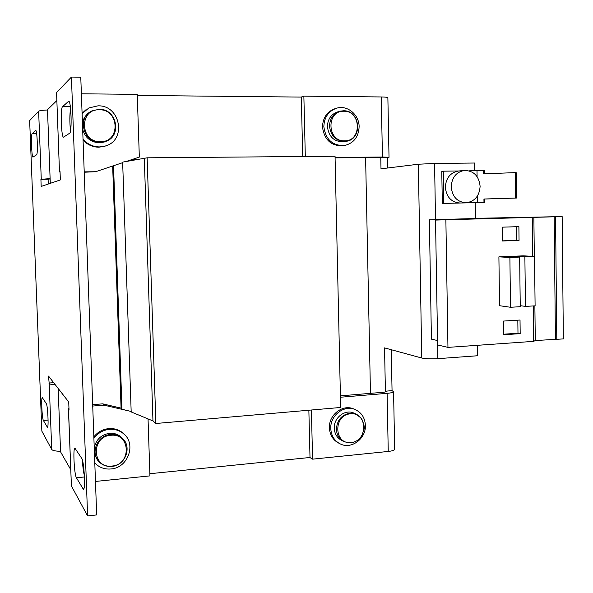 <?xml version="1.0" encoding="UTF-8"?>
<svg xmlns="http://www.w3.org/2000/svg" width="593" height="593" viewBox="0 0 593 593"><rect width="100%" height="100%" fill="white"/><g stroke="black" fill="none" stroke-linecap="round" stroke-linejoin="round"><path stroke-width="0.89" d="M111.899 466.046C91.952 468.781 90.759 436.329 110.809 435.306C130.66 432.831 131.742 464.83 111.899 466.046M100.417 141.66C80.033 142.542 78.795 108.882 99.29 109.779C119.571 109.171 120.698 142.342 100.417 141.66M351.093 442.474C333.837 444.891 333.14 414.7 350.47 413.855C367.645 411.675 368.26 441.474 351.093 442.474M344.511 140.845C326.921 141.653 326.202 110.417 343.866 111.239C361.374 110.661 362.004 141.482 344.511 140.845M93.85 436.841C97.763 432 102.745 429.25 108.793 428.606C113.804 428.235 118.252 429.502 122.128 432.401L124.767 434.877M93.902 438.346C97.845 433.053 103.026 430.051 109.446 429.347C114.471 428.976 118.934 430.244 122.825 433.149C136.864 442.882 128.503 468.01 110.847 468.967C104.887 469.448 99.794 467.707 95.569 463.741L94.791 462.933M107.111 145.344L104.753 146.271L98.809 147.205C92.634 147.108 87.386 144.759 83.057 140.141M82.093 113.626L88.92 107.933L97.971 105.836C120.475 104.991 126.887 140.267 105.398 145.982L99.431 146.916C92.886 146.805 87.416 144.203 83.02 139.125M122.818 438.82L120.446 436.463C117.303 434.061 113.686 433.009 109.586 433.32C101.225 434.654 96.11 439.465 94.243 447.73M82.672 129.415C85.177 137.769 90.722 142.238 99.283 142.817L104.309 141.994L106.518 141.06M338.877 443.186C332.992 440.11 329.841 434.995 329.411 427.842C328.7 415.107 342.317 404.241 353.169 408.71L354.755 409.392M365.399 425.314C366.14 438.464 351.619 449.531 340.56 444.068C334.474 441.036 331.213 435.855 330.768 428.531C330.056 415.752 343.71 404.849 354.599 409.333C361.3 412.179 364.903 417.509 365.399 425.314M343.933 145.641L343.139 145.789C331.19 146.145 324.304 139.881 322.488 126.991C322.881 117.355 327.314 111.165 335.801 108.43L335.986 108.371M359.128 126.687C358.624 136.916 353.769 143.195 344.555 145.522C332.569 145.878 325.661 139.592 323.837 126.657C324.23 116.984 328.685 110.772 337.195 108.03C347.765 105.117 359.202 114.946 359.128 126.687M458.552 203.073L456.877 203.117M354.822 413.514L353.406 412.884C344.681 409.214 333.689 417.954 334.267 428.205C334.63 434.106 337.261 438.257 342.176 440.673L342.776 440.984M339.426 111.395L338.188 111.736C331.324 113.9 327.729 118.874 327.403 126.657C328.878 137.057 334.43 142.083 344.073 141.734L344.741 141.601M480.115 186.313C479.426 196.009 474.778 201.494 466.157 202.769C457.27 202.109 452.289 196.802 451.206 186.847C451.814 177.47 456.247 171.985 464.489 170.406C473.763 170.732 478.974 176.032 480.115 186.313M464.23 170.436L458.5 171.014C450.332 172.578 445.943 177.996 445.343 187.269C446.388 197.009 451.266 202.265 459.975 203.014L466.157 202.769M55.268 384.724C51.754 384.538 49.723 384.145 49.189 383.545L48.537 376.088L68.729 401.995L69.033 410.111L68.425 408.911L68.966 408.303M60.056 172.066L59.478 171.926L56.565 92.545L71.427 77.06L87.608 515.94L71.405 485.912L68.521 409.422M59.552 171.785L60.041 171.592L60.353 179.924L41.184 186.447L40.91 179.345L50.116 178.582M49.189 383.545L51.739 449.472L41.851 431.141L29.65 120.587L38.634 111.232L41.265 179.197M81.73 458.359L74.933 448.175C72.857 447.678 74.214 474.57 76.43 477.765L83.383 489.358C85.659 489.974 84.117 461.213 81.73 458.359M35.654 130.556L32.163 133.662C30.806 134.307 31.659 157.656 33.008 157.101L36.596 154.78C38.063 154.521 37.211 129.867 35.75 130.512L35.854 130.556M46.298 403.611L42.318 397.614C41.028 397.169 42.036 418.651 43.393 420.496L47.44 427.308C48.834 427.842 47.736 405.212 46.298 403.611M68.492 101.396L62.539 106.681C60.301 107.97 61.287 137.858 63.533 137.153L69.67 133.203C72.146 132.536 71.197 100.462 68.714 101.299L68.944 101.403M51.739 449.472C52.54 450.561 55.475 451.177 60.553 451.317M53.681 382.685L48.811 383.041M68.44 409.281L71.405 485.912M71.427 77.06L80.774 77.201L96.681 514.924L87.608 515.94M148.042 418.903L149.94 475.89L95.466 481.442M81.374 93.798L137.25 94.369L139.333 157.086L125.82 161.607M56.565 92.545L59.478 171.829M40.91 179.345L48.1 179.242L48.285 184.03M47.492 109.979C42.333 110.246 39.375 110.669 38.634 111.232M82.397 460.072C82.746 466.824 83.413 471.984 84.384 475.534M70.582 108.452C69.633 114.471 69.603 121.988 70.493 130.986M50.131 178.916L48.1 179.242M70.715 469.574L60.575 451.881L58.151 388.422M84.213 171.859L95.614 171.725L122.884 162.593L122.862 162.074L147.138 157.812L335.045 156.248L340.664 407.473L155.863 423.491L152.964 420.934L131.409 412.039L131.394 411.535L103.953 405.152L92.73 406.049M103.953 405.152L102.7 403.848L92.678 404.648M121.076 408.132L102.7 403.848M84.228 172.229L95.614 171.725M50.301 183.341L47.484 109.705L56.787 100.617M149.866 473.711L309.998 457.485M370.469 393.352L365.599 157.59M301.296 97.082L137.287 95.443M129.852 160.97L129.83 160.266M131.579 159.68L138.362 159.621M131.394 411.535L121.98 409.274L121.083 408.407L112.663 166.018M82.086 113.337L85.837 109.853M122.662 162.667L131.164 411.409M121.98 409.274L113.53 165.721M144.314 158.672L152.964 420.934M147.138 157.812L155.863 423.491M94.457 453.571L97.304 459.501M89.395 112.485C85.555 115.086 83.235 118.711 82.449 123.359M308.857 410.23L310.006 457.581L312.578 459.16L388.245 451.451C392.151 451.006 394.293 450.302 394.679 449.346L394.671 449.071M394.679 449.346L393.567 391.699L392.055 390.646L385.406 391.195L386.243 391.676L384.079 392.218L340.404 395.85M335.082 157.864L381.299 157.508M387.874 97.867L387.874 97.734C387.451 97.274 385.242 97.015 381.255 96.956L303.861 96.155L301.288 97.037L302.726 156.515M311.399 410.008L312.578 459.16M393.567 391.699C393.174 392.433 391.017 392.974 387.103 393.337L340.434 397.236M335.067 157.434L382.441 157.019L389.023 157.301L381.299 157.664M303.861 96.155L305.313 156.493M380.773 157.738L380.995 168.82L418.339 164.231L421.771 358.024L384.546 347.891L385.406 391.195M437.56 340.552L431.422 339.144L429.369 219.833L475.445 218.513L475.215 202.68M474.748 170.754L474.637 163.023L434.573 163.46L418.339 164.231M421.771 358.024C425.626 358.847 430.992 359.061 437.864 358.669L477.447 355.756L477.298 345.326M387.726 167.997L387.525 157.679M391.261 349.714L392.055 390.646M429.369 219.833L437.3 219.766L435.529 220.077L437.627 344.933L447.952 347.387L533.648 341.36L535.271 340.538L534.879 305.847M475.445 218.335L562.157 216.578L563.35 338.914L535.271 340.538M562.157 216.578L435.529 220.077M445.877 219.996L447.952 347.387M532.232 217.475L532.677 256.346M533.248 305.944L533.648 341.36M519.646 257.073L508.512 256.45L498.898 256.851L499.551 305.706L510.521 307.27L520.254 306.707L519.646 257.073L509.891 257.481L510.521 307.27M513.664 256.739L513.657 256.235L524.879 256.851L534.538 256.443L523.174 255.835L513.657 256.235M503.716 334.756L520.187 333.644L520.024 320.027L503.531 321.065L503.716 334.756M502.486 241.003L519.053 240.395L518.89 226.637L502.301 227.163L502.486 241.003M534.315 256.435L533.87 217.379M554.173 216.786L555.419 339.122M556.797 339.374L555.552 216.771M442.311 203.458L484.852 202.406L442.311 203.458L441.778 171.333L443.267 171.177L443.794 203.399M498.898 256.851L509.891 257.481M520.239 305.677L525.465 306.396L535.101 305.832L534.538 256.443M520.187 333.644L517.985 333.236L517.822 320.168M503.709 334.2L517.985 333.236M519.053 240.395L516.844 240.335L516.673 226.704M502.486 240.854L516.844 240.335M484.451 173.808L484.399 170.525L483.525 170.443L483.577 173.845L516.162 172.585L516.473 198.047L515.673 198.032L515.361 172.504M458.93 170.969L443.267 171.177M483.525 170.443L469.13 170.828M484.852 202.406L484.8 199.026L516.473 198.047M525.465 306.396L524.879 256.851M477.009 170.725L477.091 176.647M477.372 196.075L477.469 202.598M483.977 202.406L483.932 199.018L484.8 199.026M483.932 199.018L515.673 198.032M111.729 466.372C107.007 466.75 102.96 465.386 99.587 462.295C89.728 453.741 97.156 435.069 110.594 434.499C114.716 434.187 118.355 435.24 121.521 437.656L125.338 442.178M99.135 109.297C117.066 108.645 122.373 136.709 105.309 141.519L100.254 142.35C83.428 143.284 76.593 117.384 92.041 110.869L99.083 109.297M350.693 442.801L344.34 441.807C339.404 439.383 336.75 435.21 336.394 429.28C337.046 420.163 341.598 414.774 350.04 413.128L355.622 413.87L357.194 414.581M357.89 126.168C357.497 134.352 353.621 139.392 346.275 141.297L344.11 141.49C335.482 140.6 330.62 135.478 329.53 126.139C329.856 118.311 333.466 113.315 340.367 111.136L343.436 110.787M84.443 476.965L76.43 477.765M82.864 488.914L83.828 488.817M32.163 133.662L36.647 133.655M48.092 420.103L43.393 420.496M47.21 427.108L47.648 427.071M62.539 106.681L70.374 106.733M385.939 391.891L385.924 391.387M388.245 451.451L387.103 393.337M382.441 157.019L381.255 96.956M435.521 219.669L434.573 163.46M437.864 358.669L437.627 344.933M99.587 462.295C102.989 465.416 107.051 466.787 111.781 466.409C125.849 465.675 132.676 445.61 121.521 437.656L120.446 436.463M104.309 141.994L105.309 141.519C122.425 136.694 117.043 108.549 99.113 109.29L92.041 110.869M344.34 441.807L350.811 442.83C355.274 442.252 358.884 440.006 361.626 436.077L364.235 428.835C364.762 427.486 363.872 424.01 361.56 418.399L355.622 413.87L353.406 412.884M344.073 141.734L346.275 141.297C363.027 139.222 360.396 110.098 343.495 110.78L340.367 111.136M122.128 432.401L122.825 433.149M104.753 146.271L105.398 145.982M343.139 145.789L344.555 145.522M353.169 408.71L354.599 409.333M389.023 157.301L387.874 97.734"/></g></svg>
